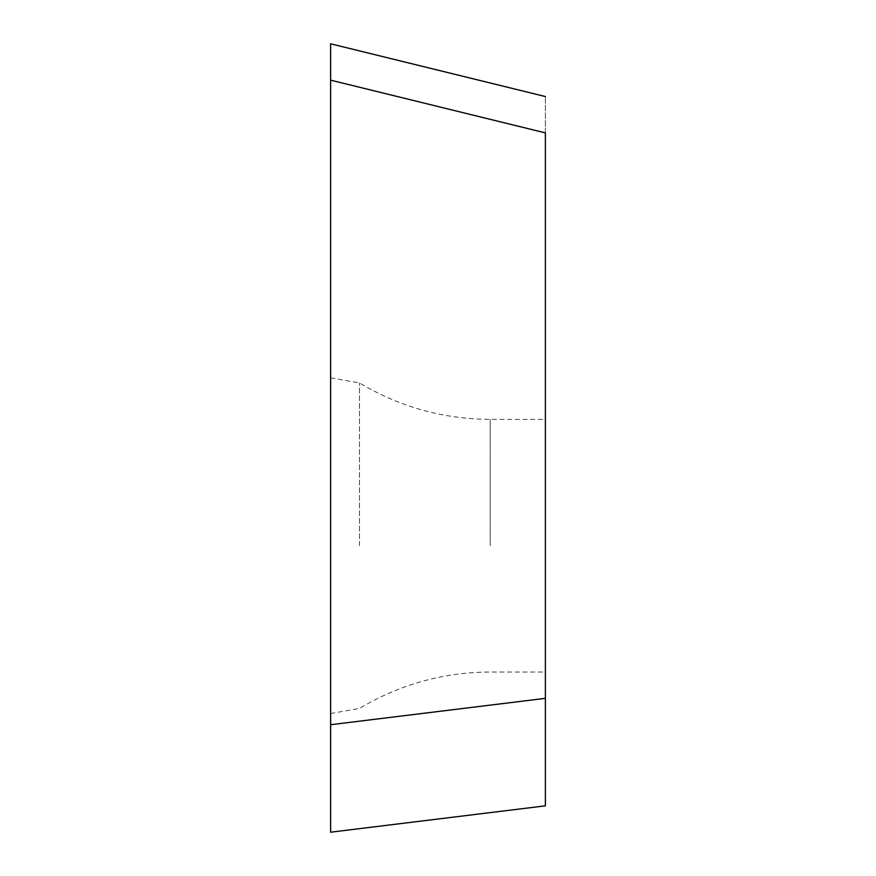 <?xml version="1.0" encoding="UTF-8"?>
<svg xmlns="http://www.w3.org/2000/svg" width="876" height="876" viewBox="0 0 876 876"><rect width="100%" height="100%" fill="white"/><g stroke="black" fill="none" stroke-linecap="round" stroke-linejoin="round"><path stroke-width="0.66" stroke-dasharray="4.38 3.29" d="M330.613 545.693L330.613 259.176L330.613 832.2L545.387 805.832L545.387 96.546L545.387 132.889L330.613 80.154L330.613 43.8L330.613 724.715L330.613 80.154M545.387 545.693L545.387 419.352L545.387 545.693M359.488 545.693L359.488 382.932L359.488 545.693M545.387 698.347L330.613 724.715L330.613 832.2M490.177 545.693L490.177 419.352L490.177 545.693M330.613 377.841L359.488 382.932C399.73 406.979 443.3 419.122 490.177 419.352L545.387 419.352M330.613 713.535L359.488 708.443C399.73 684.397 443.3 672.264 490.177 672.023L545.387 672.023"/><path stroke-width="1.31" d="M330.613 80.154L330.613 724.715L330.613 43.8L330.613 80.154L330.613 43.8L330.613 80.154L545.387 132.889L545.387 805.832L330.613 832.2L330.613 545.693M330.613 832.2L330.613 724.715L545.387 698.347M545.387 96.546L330.613 43.8"/></g></svg>
